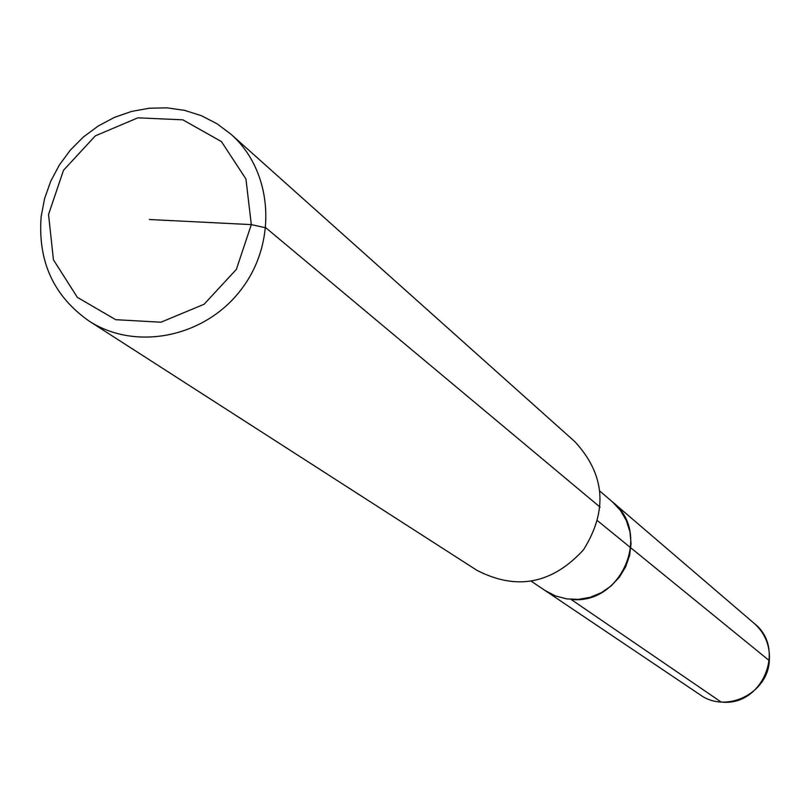 <?xml version="1.0" encoding="UTF-8"?>
<svg xmlns="http://www.w3.org/2000/svg" width="810" height="810" viewBox="0 0 810 810"><rect width="100%" height="100%" fill="white"/><g stroke="black" fill="none" stroke-linecap="round" stroke-linejoin="round"><path stroke-width="1.21" d="M230.992 134.247L574.796 441.592C605.151 474.447 608.047 510.523 583.494 549.808C552.177 583.959 516.638 590.784 476.877 570.301L88.948 320.962C53.632 296.116 37.695 261.316 41.158 216.564L44.59 198.592L50.726 181.237L59.403 164.916L70.409 150.022L83.47 136.92L98.283 125.955L114.463 117.379L131.625 111.415L149.344 108.216L167.174 107.862L184.69 110.383L201.437 115.709L216.999 123.738L230.992 134.247C272.859 171.133 277.82 241.906 241.248 289.443C205.193 337.365 135.665 351.479 88.948 320.962M600.048 491.265L612.441 501.886L620.409 510.421L626.343 520.547L629.947 531.785L631.051 543.611L629.593 555.478L625.654 566.828L619.407 577.135L611.155 585.903L601.263 592.728L590.217 597.294L578.522 599.38L566.727 598.904L555.387 595.897L545.029 590.49L700.012 694.717C726.165 713.883 767.799 693.522 769.348 660.676L597.709 520.881M48.539 214.488L63.484 170.323L95.317 135.857L137.862 117.835L182.847 119.819L221.444 141.588L245.936 178.969L251.313 224.613L236.368 269.396L204.079 304.266L160.947 322.208L115.688 319.687L77.355 297.351L53.44 259.797L48.539 214.488M531.492 581.378L545.029 590.49L555.387 595.897L566.727 598.904L578.522 599.38L590.217 597.294L601.263 592.728L611.155 585.903L619.407 577.135L625.654 566.828L629.593 555.478L631.051 543.611L629.947 531.785L626.343 520.547L620.409 510.421L612.441 501.886L754.242 623.437C765.187 633.339 770.229 645.742 769.348 660.676L630.828 547.854M612.441 501.886C652.404 532.757 621.645 605.424 571.02 599.38L721.123 702.017C762.169 707.11 786.763 648.597 754.242 623.437L612.441 501.886M149.344 219.52L251.313 224.613L265.862 227.812L600.149 507.192"/></g></svg>
